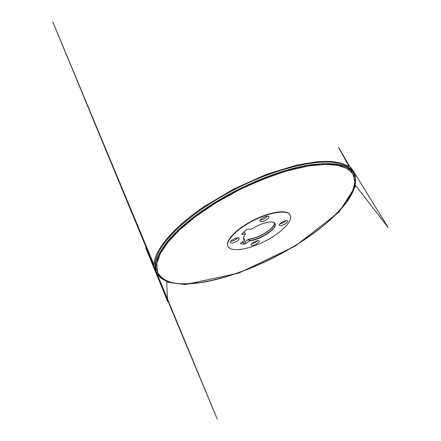 <?xml version="1.0" encoding="UTF-8"?>
<svg xmlns="http://www.w3.org/2000/svg" width="441" height="441" viewBox="0 0 441 441"><rect width="100%" height="100%" fill="white"/><g stroke="black" fill="none" stroke-linecap="round" stroke-linejoin="round"><path stroke-width="0.66" d="M245.411 234.276L243.84 236.839C243.195 238.416 243.432 239.562 244.551 240.29L243.829 239.033L243.901 236.712M245.477 234.336L241.613 234.248L246.387 229.844L248.074 229.199L251.535 229.182C258.691 224.315 268.773 221.035 272.968 222.099L273.1 222.126C277.235 223.923 275.625 227.6 268.271 233.151C261.822 237.501 255.537 240.091 249.419 240.94L245.72 243.564L244.149 244.193L240.439 243.746L240.819 242.969L244.551 240.29M256.425 244.06C253.663 245.461 251.888 245.802 251.094 245.086C250.053 243.515 258.624 239.276 259.247 241.056C259.424 241.844 258.481 242.848 256.425 244.06M284.473 224.381C281.782 225.759 280.057 226.084 279.285 225.362C278.139 223.714 286.882 219.105 287.604 220.98C287.802 221.884 286.76 223.014 284.473 224.381M249.523 222.699C267.527 212.314 287.83 209.051 290.239 215.169C293.326 221.095 280.647 233.388 264.495 241.453C248.393 249.612 230.963 252.461 228.036 246.458C225.39 241.734 234.535 231.067 249.523 222.699M265.736 220.296C262.764 221.812 260.835 222.132 259.936 221.255C258.652 219.326 268.095 214.475 268.922 216.647C269.17 217.65 268.106 218.868 265.736 220.296M236.277 241.541C233.223 243.079 231.233 243.421 230.312 242.556C229.16 240.72 238.432 236.299 239.132 238.349C239.342 239.22 238.388 240.284 236.277 241.541M241.558 242.434L243.311 242.467L244.887 241.844L248.575 239.215C254.694 238.394 260.973 235.808 267.411 231.459C270.939 228.934 273.205 226.575 274.197 224.386M243.035 232.561L244.595 232.545L244.755 232.931M251.618 243.79L255.604 242.396L257.897 240.687M279.726 224.05L283.585 222.694L286.27 220.599M159.41 250.863L159.576 250.56C167.894 235.136 190.931 214.194 221.586 196.537C262.935 172.299 311.456 158.876 334.339 162.663L334.702 162.712M260.267 219.943C261.574 219.916 263.084 219.431 264.804 218.488L267.665 216.145M230.737 241.255C232.109 241.21 233.675 240.709 235.422 239.761L237.853 237.859M227.969 246.304L227.898 246.161C225.246 241.425 234.386 230.759 249.369 222.385C267.362 212.005 287.664 208.753 290.084 214.883L290.161 215.032M283.177 252.594C316.842 234.116 347.221 208.896 354.266 188.23L355.237 177.921L350.308 169.802L338.837 164.835L320.695 163.958L296.611 167.834L268.31 176.609L238.449 189.718L210.12 205.875L186.207 223.361L168.738 240.384L158.633 255.471L155.789 267.637L159.377 276.424L168.236 281.788C193.522 289.693 242.936 274.826 283.177 252.594M353.528 173.12L352.806 171.951C349.961 167.161 343.881 164.08 334.576 162.696C311.666 158.903 263.04 172.354 221.591 196.647C190.87 214.343 167.789 235.323 159.46 250.769C155.023 259.065 153.876 265.78 156.026 270.917L156.538 272.196C153.402 264.661 157.316 254.088 168.275 240.477C179.597 227.093 198.946 211.619 222.297 198.092C250.973 181.516 283.883 169.162 308.452 165.121C333.253 161.704 348.28 164.372 353.528 173.12C355.981 177.332 356.251 182.293 354.338 188.009M168.004 281.711C162.282 279.842 158.457 276.672 156.538 272.196M243.625 238.316L243.917 238.57M248.575 239.215L249.099 239.27C255.085 238.388 261.182 235.852 267.395 231.646C270.95 229.105 273.2 226.74 274.137 224.552L274.412 222.832M272.962 222.093L274.87 223.422C275.686 225.842 273.409 229.011 268.04 232.92C261.822 237.115 255.719 239.661 249.733 240.56L249.419 240.94M186.102 283.772L199.442 282.698C208.731 281.22 218.94 278.822 230.07 275.515C252.902 268.145 277.918 256.337 298.546 243.454C308.408 237.021 317.255 230.615 325.089 224.232C332.916 217.441 339.813 210.363 345.783 202.998L352.337 192.166L354.944 182.194L352.921 173.919L347.056 168.501L337.751 165.309L325.039 164.372L307.989 166.064L286.931 170.948C271.187 175.898 255.008 182.348 238.399 190.308L215.125 203.323L195.126 216.961L179.476 230.042L168.126 242.048L160.348 253.52L156.748 263.784L157.542 272.185C162.012 280.41 171.532 284.274 186.102 283.772C185.573 284.544 185.154 284.616 184.84 284.004L185.148 284.577L186.102 283.772M241.74 233.851L242.004 234.392M245.439 234.336L244.562 232.539M244.546 239.86L243.906 238.548M244.149 244.193L243.311 242.467M244.887 241.844L245.72 243.564M249.374 240.968L248.531 239.243M249.099 239.27L249.733 240.56M290.239 215.169L290.084 214.883M228.036 246.458L227.898 246.161M244.755 232.732L245.488 234.232M243.923 238.564L244.562 239.887M153.992 264.738C154.146 251.111 171.521 228.807 203.351 207.066L233.096 189.338L265.697 174.653L296.666 165.061L318.143 161.566L331.268 161.406L341.604 163.17L349.052 166.626L338.445 147.228L355.529 176.411L350.435 167.012L352.822 170.496C353.147 170.954 353.164 170.899 352.866 170.336L388.157 227.495L355.843 185.755L339.135 211.939L295.244 246.045L238.631 273.15L185.148 284.577L166.61 282.091L167.696 301.616L145.679 247.721L217.165 418.95L52.843 22.05L153.992 264.738"/></g></svg>
